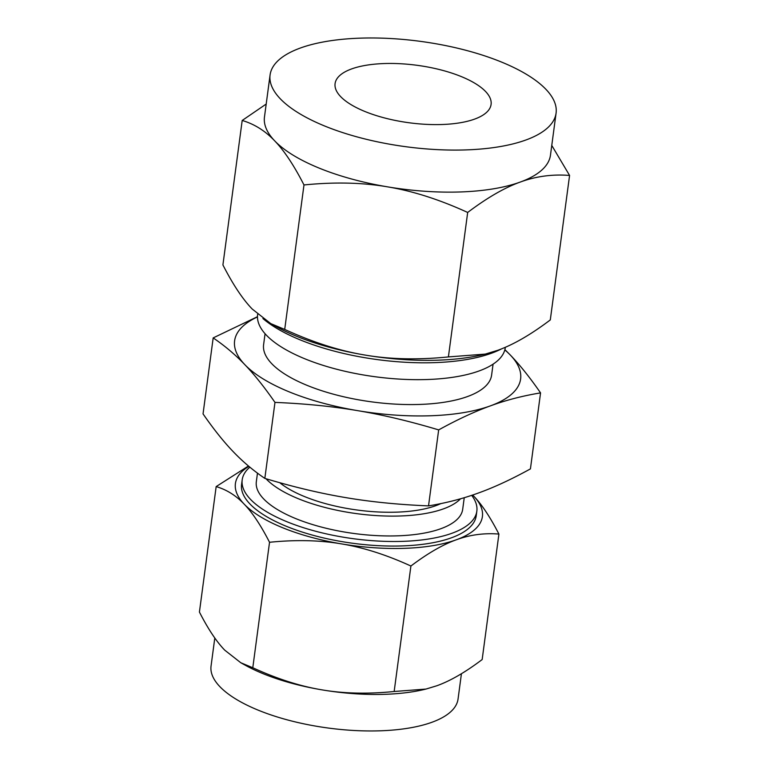 <?xml version="1.0" encoding="UTF-8"?>
<svg xmlns="http://www.w3.org/2000/svg" width="769" height="769" viewBox="0 0 769 769"><rect width="100%" height="100%" fill="white"/><g stroke="black" fill="none" stroke-linecap="round" stroke-linejoin="round"><path stroke-width="1.15" d="M257.471 316.924A144.264 53.176 7.6 0 0 244.811 364.641C235.314 354.692 224.769 345.781 213.176 337.908L203.045 413.895C213.599 429.14 223.654 441.733 233.199 451.653C242.696 461.602 253.241 470.522 264.834 478.395C293.614 487.017 320.654 493.438 345.944 497.649C371.1 501.917 398.63 504.656 428.525 505.887C446.26 502.984 462.996 498.648 478.741 492.891C494.4 487.248 511.625 479.241 530.427 468.888L540.559 392.892C522.833 395.804 506.098 400.13 490.353 405.888A144.264 53.176 7.6 0 0 510.405 355.134A144.264 53.176 7.6 0 0 504.81 349.924M213.176 337.908L257.471 316.703M501.551 348.857A137.055 50.514 -172.4 0 1 300.487 340.004A137.055 50.514 -172.4 0 1 262.931 318.558M257.663 314.29L257.625 314.608A124.924 46.044 7.6 0 0 305.033 358.873A124.924 46.044 7.6 0 0 432.985 379.261A124.924 46.044 7.6 0 0 505.271 347.655L505.32 347.29M485.249 354.096L484.134 354.374A144.264 53.176 -172.4 0 1 364.967 355.047A144.264 53.176 -172.4 0 1 296.776 336.341A144.264 53.176 -172.4 0 1 276.254 326.633L270.813 323.634L284.713 329.43C312.925 342.349 339.677 350.885 364.967 355.047C390.123 359.354 417.932 359.979 448.404 356.922L485.249 354.096L497.764 350.299C513.423 344.685 530.927 334.563 550.296 319.923L569.579 175.447C552.421 174.073 535.964 176.284 520.209 182.08C504.56 187.684 487.046 197.816 467.677 212.455C439.464 199.536 412.713 191 387.413 186.829C362.266 182.522 334.457 181.897 303.986 184.954C293.998 165.422 284.232 150.714 274.677 140.842C265.19 130.845 254.356 124.049 242.197 120.464L266.199 104.046M493.073 364.16L491.612 375.099A115.014 42.391 -172.4 0 1 425.065 404.196A115.014 42.391 -172.4 0 1 307.254 385.432A115.014 42.391 -172.4 0 1 263.604 344.675L265.065 333.736M242.197 120.464L222.914 264.93C232.901 284.472 242.677 299.179 252.232 309.051L270.813 323.634M244.811 364.641A144.264 53.176 7.6 0 0 289.355 391.93A144.264 53.176 7.6 0 0 357.556 410.636A144.264 53.176 7.6 0 0 490.353 405.888C474.684 411.54 457.459 419.538 438.666 429.9C409.877 421.268 382.847 414.847 357.556 410.636C332.391 406.378 304.87 403.629 274.975 402.398C264.411 387.153 254.366 374.57 244.811 364.641M284.713 329.43L303.986 184.954M551.767 145.418L569.579 175.447M448.404 356.922L467.677 212.455M504.897 349.597L510.405 355.134C519.911 365.015 529.956 377.598 540.559 392.892M270.082 74.949L264.469 117.003A144.264 53.176 7.6 0 0 274.677 140.842A144.264 53.176 7.6 0 0 319.222 168.132A144.264 53.176 7.6 0 0 387.413 186.829A144.264 53.176 7.6 0 0 520.209 182.08A144.264 53.176 7.6 0 0 550.469 155.165L556.083 113.11A144.264 53.176 -172.4 0 1 472.608 149.609A144.264 53.176 -172.4 0 1 324.835 126.078A144.264 53.176 -172.4 0 1 270.082 74.949A144.264 53.176 -172.4 0 1 353.557 38.45A144.264 53.176 -172.4 0 1 501.33 61.981A144.264 53.176 -172.4 0 1 556.083 113.11M274.975 402.398L264.834 478.395M438.666 429.9L428.525 505.887M364.948 111.505A78.688 29.001 -172.4 0 1 335.082 83.619A78.688 29.001 -172.4 0 1 380.617 63.712A78.688 29.001 -172.4 0 1 461.217 76.554A78.688 29.001 -172.4 0 1 491.083 104.44A78.688 29.001 -172.4 0 1 445.549 124.347A78.688 29.001 -172.4 0 1 364.948 111.505M440.848 503.599A94.193 34.72 -172.4 0 1 304.543 496.582A94.193 34.72 -172.4 0 1 279.762 482.701M460.535 498.783A104.103 38.373 -172.4 0 1 298.478 498.783A104.103 38.373 -172.4 0 1 266.007 478.741M257.471 473.146L256.327 481.74A104.103 38.373 7.6 0 0 295.834 518.633A104.103 38.373 7.6 0 0 402.466 535.618A104.103 38.373 7.6 0 0 462.698 509.28L464.245 497.697M249.838 467.148A118.368 43.631 7.6 0 0 242.187 479.856A118.368 43.631 7.6 0 0 287.106 521.805A118.368 43.631 7.6 0 0 408.349 541.107A118.368 43.631 7.6 0 0 476.838 511.164A118.368 43.631 7.6 0 0 471.676 495.351M425.978 689.062L425.017 689.293A124.597 45.929 -172.4 0 1 322.105 689.88A124.597 45.929 -172.4 0 1 263.209 673.731A124.597 45.929 -172.4 0 1 245.484 665.339L240.793 662.743L252.79 667.752C277.157 678.912 300.266 686.284 322.105 689.88C343.83 693.6 367.851 694.138 394.161 691.504L425.978 689.062L436.792 685.775C450.317 680.93 465.437 672.193 482.163 659.542L498.908 534.071C484.086 532.879 469.878 534.791 456.267 539.8C442.752 544.635 427.631 553.382 410.906 566.022C386.538 554.872 363.429 547.499 341.58 543.904A124.597 45.929 7.6 0 0 456.267 539.8A124.597 45.929 7.6 0 0 473.589 495.967C481.807 504.464 490.238 517.162 498.908 534.071M476.838 511.164L476.232 515.73A118.368 43.631 -172.4 0 1 407.743 545.673A118.368 43.631 -172.4 0 1 286.501 526.361A118.368 43.631 -172.4 0 1 241.581 484.422L242.187 479.856M341.58 543.904C319.866 540.184 295.844 539.636 269.534 542.28C260.902 525.41 252.472 512.712 244.215 504.176A124.597 45.929 7.6 0 0 282.694 527.745A124.597 45.929 7.6 0 0 341.58 543.904M410.906 566.022L394.161 691.504M269.534 542.28L252.79 667.752M214.801 637.991L211.052 666.069A124.597 45.929 7.6 0 0 258.346 710.22A124.597 45.929 7.6 0 0 385.961 730.55A124.597 45.929 7.6 0 0 458.055 699.031L461.429 673.731M248.839 466.322A124.597 45.929 7.6 0 0 244.215 504.176C236.025 495.544 226.672 489.68 216.166 486.585L199.421 612.057C208.043 628.927 216.483 641.625 224.74 650.161L240.793 662.743M472.666 495.015L473.589 495.967A124.597 45.929 7.6 0 0 472.666 495.025M216.166 486.585L248.464 466.004"/></g></svg>
